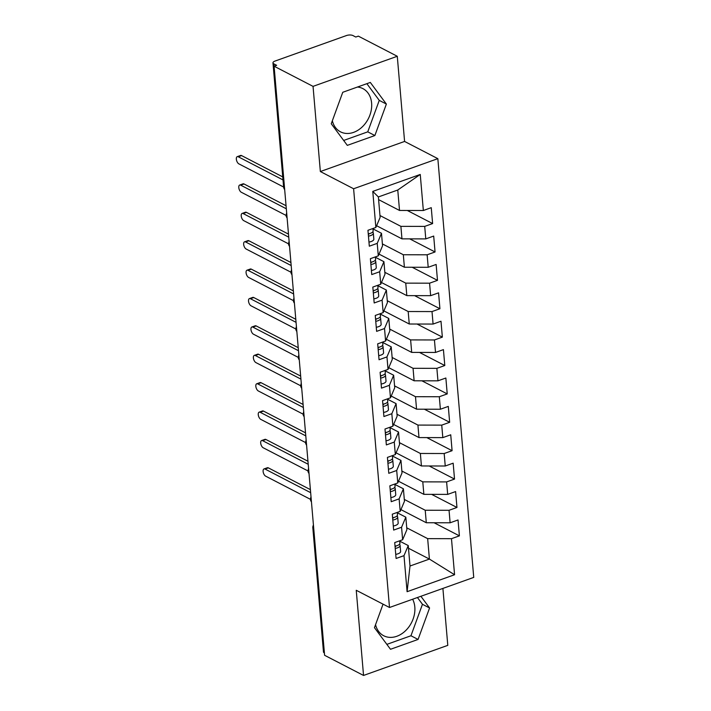<?xml version="1.0" encoding="UTF-8"?>
<svg xmlns="http://www.w3.org/2000/svg" width="711" height="711" viewBox="0 0 711 711"><rect width="100%" height="100%" fill="white"/><g stroke="black" fill="none" stroke-linecap="round" stroke-linejoin="round"><path stroke-width="1.07" d="M332.348 120.772A24.343 18.673 117.4 0 0 340.516 131.846A24.343 18.673 117.4 0 0 361.917 127.216A24.343 18.673 117.4 0 0 371.613 103.113A24.343 18.673 117.4 0 0 362.886 88.608A24.343 18.673 117.4 0 0 357.455 87.035M412.638 599.231A24.343 18.673 -62.6 0 1 414.815 607.025A24.343 18.673 -62.6 0 1 405.119 631.128A24.343 18.673 -62.6 0 1 383.718 635.758A24.343 18.673 -62.6 0 1 375.55 624.685M397.28 56.276L313.044 86.369L320.35 171.538L404.586 141.445L397.28 56.276L358.335 36.128L355.784 37.034L352.94 35.559A4.684 1.911 -4.9 0 0 346.444 35.55L274.97 61.084A4.684 1.911 -4.9 0 0 272.971 62.861A4.684 1.911 -4.9 0 0 273.806 63.83L276.65 65.305L274.099 66.221L324.598 655.293L363.543 675.45L447.788 645.357L442.9 588.415M404.586 141.445L437.843 158.66L473.739 577.403L389.504 607.496L353.607 188.753L437.843 158.66M407.092 591.703L403.999 555.647L408.256 545.568L410.007 566.009L407.092 591.703L454.569 574.737L451.476 538.689L459.395 535.854L458.026 519.963L450.116 522.789L449.05 510.294L456.96 507.467L455.6 491.568L447.681 494.394L446.615 481.907L454.525 479.081L453.165 463.181L445.246 466.007L444.179 453.52L452.089 450.694L450.73 434.794L442.811 437.62L441.744 425.125L449.654 422.298L448.294 406.408L440.385 409.234L439.309 396.738L447.228 393.912L445.859 378.012L437.949 380.838L436.874 368.351L444.793 365.525L443.424 349.625L435.514 352.452L434.439 339.965L442.358 337.13L440.989 321.239L433.079 324.065L432.012 311.569L439.922 308.743L438.563 292.843L430.644 295.669L429.577 283.182L437.487 280.356L436.127 264.456L428.209 267.283L427.142 254.796L435.052 251.97L433.692 236.07L425.782 238.896L424.707 226.4L432.617 223.574L431.257 207.674L423.347 210.509L399.52 210.456L397.769 190.015L378.368 196.947L380.127 217.388L375.861 227.467L372.777 191.41L420.254 174.453L423.347 210.509M375.861 227.467L367.951 230.293L369.311 246.193L377.23 243.366L378.296 255.853L370.387 258.68L371.746 274.579L379.665 271.753L380.732 284.249L372.822 287.075L374.182 302.966L382.091 300.14L383.167 312.636L375.257 315.462L376.617 331.362L384.527 328.535L385.602 341.022L377.683 343.848L379.052 359.748L386.962 356.922L388.037 369.409L380.118 372.244L381.487 388.135L389.397 385.309L390.472 397.805L382.554 400.631L383.913 416.53L391.832 413.704L392.899 426.191L384.989 429.017L386.349 444.917L394.267 442.091L395.334 454.578L387.424 457.404L388.784 473.304L396.702 470.478L397.769 482.973L389.859 485.8L391.219 501.699L399.129 498.864L400.204 511.36L392.294 514.186L393.654 530.086L401.564 527.26L402.639 539.747L394.721 542.573L396.089 558.473L403.999 555.647M379.967 215.531L400.888 226.356L401.955 238.852L376.599 225.725M424.707 226.4L400.888 226.356M425.782 238.896L401.955 238.852M378.368 196.947L372.777 191.41M382.394 243.917L403.324 254.742L404.39 267.238L379.034 254.111M427.142 254.796L403.324 254.742M428.209 267.283L404.39 267.238M377.23 243.366L381.487 233.288L372.955 228.871M381.487 233.288L382.554 245.775L378.296 255.853M384.829 272.304L405.75 283.138L406.825 295.625L381.469 282.507M429.577 283.182L405.75 283.138M430.644 295.669L406.825 295.625M379.665 271.753L383.922 261.675L375.39 257.266M383.922 261.675L384.989 274.17L380.732 284.249M387.264 300.7L408.185 311.525L409.26 324.012L383.904 310.894M432.012 311.569L408.185 311.525M433.079 324.065L409.26 324.012M382.091 300.14L386.357 290.07L377.825 285.653M386.357 290.07L387.424 302.557L383.167 312.636M389.699 329.086L410.62 339.911L411.696 352.407L386.34 339.28M434.439 339.965L410.62 339.911M435.514 352.452L411.696 352.407M384.527 328.535L388.784 318.457L380.261 314.04M388.784 318.457L389.859 330.944L385.602 341.022M392.134 357.473L413.055 368.307L414.122 380.794L388.766 367.676M436.874 368.351L413.055 368.307M437.949 380.838L414.122 380.794M386.962 356.922L391.219 346.844L382.696 342.426M391.219 346.844L392.294 359.339L388.037 369.409M394.569 385.869L415.491 396.694L416.557 409.18L391.201 396.063M439.309 396.738L415.491 396.694M440.385 409.234L416.557 409.18M389.397 385.309L393.654 375.23L385.131 370.822M393.654 375.23L394.729 387.726L390.472 397.805M397.005 414.255L417.926 425.08L418.992 437.576L393.636 424.449M441.744 425.125L417.926 425.08M442.811 437.62L418.992 437.576M391.832 413.704L396.089 403.626L387.557 399.209M396.089 403.626L397.156 416.113L392.899 426.191M399.431 442.642L420.361 453.467L421.427 465.963L396.071 452.836M444.179 453.52L420.361 453.467M445.246 466.007L421.427 465.963M394.267 442.091L398.524 432.012L389.992 427.595M398.524 432.012L399.591 444.499L395.334 454.578M401.866 471.029L422.787 481.862L423.863 494.349L398.507 481.231M446.615 481.907L422.787 481.862M447.681 494.394L423.863 494.349M396.702 470.478L400.96 460.399L392.428 455.991M400.96 460.399L402.026 472.895L397.769 482.973M404.301 499.424L425.222 510.249L426.298 522.745L400.942 509.618M449.05 510.294L425.222 510.249M450.116 522.789L426.298 522.745M399.129 498.864L403.395 488.795L394.863 484.378M403.395 488.795L404.461 501.282L400.204 511.36M313.755 528.824L324.403 652.956M324.305 652.911A4.684 1.911 175.1 0 1 323.469 651.943L312.831 527.811A4.684 1.911 175.1 0 0 313.667 528.78A4.684 3.591 -62.6 0 1 313.675 527.846M406.736 527.811L427.658 538.636L429.408 559.077L408.487 548.252M451.476 538.689L427.658 538.636M454.569 574.737L429.408 559.077L410.007 566.009M401.564 527.26L405.821 517.181L397.298 512.764M405.821 517.181L406.896 529.668L402.639 539.747M313.044 86.369L274.099 66.221M389.504 607.496L356.247 590.281L363.543 675.45M320.35 171.538L353.607 188.753M383.051 604.154L374.457 627.662L390.508 649.285L418.068 639.438L429.577 607.976L420.894 596.28M347.315 145.373L374.875 135.534L386.375 104.064L370.315 82.44L342.755 92.288L331.255 123.758L347.315 145.373M378.599 199.631L399.52 210.456M408.256 545.568L399.733 541.16M420.254 174.453L397.769 190.015M459.395 535.854L434.074 522.754M311 496.687L310.378 499.246A4.684 1.911 -4.9 0 0 310.387 499.282A4.684 1.911 -4.9 0 0 311.222 500.242L311.311 500.295M456.96 507.467L431.639 494.367M454.525 479.081L429.204 465.981M452.089 450.694L426.778 437.585M449.654 422.298L424.343 409.198M447.228 393.912L421.907 380.812M444.793 365.525L419.472 352.416M442.358 337.13L417.037 324.029M439.922 308.743L414.602 295.643M437.487 280.356L412.167 267.256M435.052 251.97L409.74 238.86M432.617 223.574L407.305 210.474M308.565 468.291L307.952 470.86A4.684 1.911 -4.9 0 0 307.952 470.886A4.684 1.911 -4.9 0 0 308.787 471.855L308.876 471.908M306.13 439.905L305.517 442.473A4.684 1.911 -4.9 0 0 305.517 442.5A4.684 1.911 -4.9 0 0 306.352 443.468L306.441 443.513M303.704 411.518L303.082 414.078A4.684 1.911 -4.9 0 0 303.082 414.113A4.684 1.911 -4.9 0 0 303.917 415.082L304.006 415.126M301.268 383.122L300.646 385.691A4.684 1.911 -4.9 0 0 300.646 385.718A4.684 1.911 -4.9 0 0 301.482 386.686L301.58 386.74M298.833 354.736L298.211 357.304A4.684 1.911 -4.9 0 0 298.211 357.331A4.684 1.911 -4.9 0 0 299.047 358.3L299.144 358.344M296.398 326.349L295.776 328.917A4.684 1.911 -4.9 0 0 295.785 328.944A4.684 1.911 -4.9 0 0 296.611 329.913L296.709 329.957M293.963 297.953L293.341 300.522A4.684 1.911 -4.9 0 0 293.35 300.549A4.684 1.911 -4.9 0 0 294.185 301.517L294.274 301.571M291.528 269.567L290.915 272.135A4.684 1.911 -4.9 0 0 290.915 272.162A4.684 1.911 -4.9 0 0 291.75 273.131L291.839 273.184M289.101 241.18L288.479 243.749A4.684 1.911 -4.9 0 0 288.479 243.775A4.684 1.911 -4.9 0 0 289.315 244.744L289.404 244.788M286.666 212.793L286.044 215.353A4.684 1.911 -4.9 0 0 286.044 215.389A4.684 1.911 -4.9 0 0 286.88 216.357L286.977 216.402M386.855 644.37L410.958 635.758L422.458 604.297L417.428 597.516M422.458 604.297L429.577 607.976M410.958 635.758L418.068 639.438M343.662 140.458L367.756 131.846L379.265 100.384L366.858 83.676M367.756 131.846L374.875 135.534M379.265 100.384L386.375 104.064M396.054 545.941A2.186 0.889 175.1 0 1 395.129 546.661A2.186 0.889 175.1 0 1 395.076 546.679M395.734 554.376A6.239 2.542 -4.9 0 0 397.947 553.816A6.239 2.542 -4.9 0 0 400.613 551.443L400.097 545.479A6.239 2.542 175.1 0 1 397.44 547.861A6.239 2.542 175.1 0 1 395.227 548.412M399.849 542.955A6.239 2.542 175.1 0 1 399.902 543.213A6.239 2.542 175.1 0 1 397.245 545.586A6.239 2.542 175.1 0 1 395.032 546.146M264.03 468.931L267.354 467.749A3.902 1.929 70.3 0 1 268.358 467.874L265.043 469.056A3.902 1.929 -109.7 0 0 264.03 468.931A3.902 1.929 -109.7 0 0 263.257 472.353A3.902 1.929 -109.7 0 0 265.647 476.157L310.387 499.309A4.684 4.684 0 0 0 311.445 501.868M268.358 467.874L310.396 489.63M265.043 469.056L310.654 492.67M399.644 544.057L400.044 545.23A6.239 2.542 175.1 0 1 400.097 545.479M393.618 517.546A2.186 0.889 175.1 0 1 392.694 518.275A2.186 0.889 175.1 0 1 392.641 518.292M393.299 525.989A6.239 2.542 -4.9 0 0 395.52 525.429A6.239 2.542 -4.9 0 0 398.178 523.056L397.671 517.093A6.239 2.542 175.1 0 1 395.005 519.465A6.239 2.542 175.1 0 1 392.792 520.025M397.413 514.568A6.239 2.542 175.1 0 1 397.476 514.826A6.239 2.542 175.1 0 1 394.809 517.199A6.239 2.542 175.1 0 1 392.596 517.75M261.595 440.544L264.919 439.362A3.902 1.929 70.3 0 1 265.923 439.487L262.608 440.669A3.902 1.929 -109.7 0 0 261.595 440.544A3.902 1.929 -109.7 0 0 260.83 443.957A3.902 1.929 -109.7 0 0 263.212 447.77L307.952 470.922A4.684 4.684 0 0 0 309.009 473.482M265.923 439.487L307.961 461.243M262.608 440.669L308.227 464.283M397.209 515.671L397.609 516.835A6.239 2.542 175.1 0 1 397.671 517.093M391.183 489.159A2.186 0.889 175.1 0 1 390.259 489.879A2.186 0.889 175.1 0 1 390.206 489.897M390.863 497.593A6.239 2.542 -4.9 0 0 393.085 497.042A6.239 2.542 -4.9 0 0 395.743 494.669L395.236 488.706A6.239 2.542 175.1 0 1 392.57 491.079A6.239 2.542 175.1 0 1 390.357 491.639M394.987 486.173A6.239 2.542 175.1 0 1 395.04 486.431A6.239 2.542 175.1 0 1 392.374 488.804A6.239 2.542 175.1 0 1 390.161 489.364M259.16 412.158L262.483 410.967A3.902 1.929 70.3 0 1 263.488 411.091L260.173 412.282A3.902 1.929 -109.7 0 0 259.16 412.158A3.902 1.929 -109.7 0 0 258.395 415.571A3.902 1.929 -109.7 0 0 260.777 419.374L305.517 442.535M263.488 411.091L305.526 432.848M260.173 412.282L305.792 435.887M394.774 487.284L395.183 488.448A6.239 2.542 175.1 0 1 395.236 488.706M388.748 460.772A2.186 0.889 175.1 0 1 387.824 461.492A2.186 0.889 175.1 0 1 387.771 461.51M388.437 469.207A6.239 2.542 -4.9 0 0 390.65 468.647A6.239 2.542 -4.9 0 0 393.307 466.274L392.801 460.319A6.239 2.542 175.1 0 1 390.135 462.692A6.239 2.542 175.1 0 1 387.922 463.243M392.552 457.786A6.239 2.542 175.1 0 1 392.605 458.044A6.239 2.542 175.1 0 1 389.939 460.417A6.239 2.542 175.1 0 1 387.726 460.977M256.733 383.771L260.048 382.58A3.902 1.929 70.3 0 1 261.053 382.705L257.738 383.896A3.902 1.929 -109.7 0 0 256.733 383.771A3.902 1.929 -109.7 0 0 255.96 387.184A3.902 1.929 -109.7 0 0 258.351 390.988L303.082 414.14M261.053 382.705L303.099 404.461M257.738 383.896L303.357 407.501M392.339 458.888L392.748 460.061A6.239 2.542 175.1 0 1 392.801 460.319M386.313 432.377A2.186 0.889 175.1 0 1 385.389 433.106A2.186 0.889 175.1 0 1 385.344 433.123M386.002 440.82A6.239 2.542 -4.9 0 0 388.215 440.26A6.239 2.542 -4.9 0 0 390.881 437.887L390.366 431.924A6.239 2.542 175.1 0 1 387.708 434.297A6.239 2.542 175.1 0 1 385.486 434.856M390.117 429.4A6.239 2.542 175.1 0 1 390.17 429.657A6.239 2.542 175.1 0 1 387.513 432.03A6.239 2.542 175.1 0 1 385.291 432.581M254.298 355.376L257.613 354.194A3.902 1.929 70.3 0 1 258.626 354.318L255.302 355.5A3.902 1.929 -109.7 0 0 254.298 355.376A3.902 1.929 -109.7 0 0 253.525 358.797A3.902 1.929 -109.7 0 0 255.916 362.601L300.655 385.753M258.626 354.318L300.664 376.075M255.302 355.5L300.922 379.114M389.912 430.502L390.312 431.666A6.239 2.542 175.1 0 1 390.366 431.924M383.887 403.99A2.186 0.889 175.1 0 1 382.962 404.71A2.186 0.889 175.1 0 1 382.909 404.728M383.567 412.424A6.239 2.542 -4.9 0 0 385.78 411.873A6.239 2.542 -4.9 0 0 388.446 409.5L387.93 403.537A6.239 2.542 175.1 0 1 385.273 405.91A6.239 2.542 175.1 0 1 383.051 406.47M387.682 401.013A6.239 2.542 175.1 0 1 387.735 401.262A6.239 2.542 175.1 0 1 385.078 403.644A6.239 2.542 175.1 0 1 382.865 404.195M251.863 326.989L255.178 325.807A3.902 1.929 70.3 0 1 256.191 325.931L252.867 327.113A3.902 1.929 -109.7 0 0 251.863 326.989A3.902 1.929 -109.7 0 0 251.09 330.402A3.902 1.929 -109.7 0 0 253.48 334.214L298.22 357.366M256.191 325.931L298.229 347.688M252.867 327.113L298.487 350.719M387.477 402.115L387.877 403.279A6.239 2.542 175.1 0 1 387.93 403.537M381.452 375.604A2.186 0.889 175.1 0 1 380.527 376.323A2.186 0.889 175.1 0 1 380.474 376.341M381.132 384.038A6.239 2.542 -4.9 0 0 383.345 383.487A6.239 2.542 -4.9 0 0 386.011 381.105L385.495 375.15A6.239 2.542 175.1 0 1 382.838 377.523A6.239 2.542 175.1 0 1 380.625 378.074M385.246 372.617A6.239 2.542 175.1 0 1 385.3 372.875A6.239 2.542 175.1 0 1 382.642 375.248A6.239 2.542 175.1 0 1 380.429 375.808M249.428 298.602L252.743 297.411A3.902 1.929 70.3 0 1 253.756 297.536L250.441 298.727A3.902 1.929 -109.7 0 0 249.428 298.602A3.902 1.929 -109.7 0 0 248.654 302.015A3.902 1.929 -109.7 0 0 251.045 305.819L295.785 328.971M253.756 297.536L295.794 319.292M250.441 298.727L296.052 322.332M385.042 373.719L385.442 374.893A6.239 2.542 175.1 0 1 385.495 375.15M379.016 347.217A2.186 0.889 175.1 0 1 378.092 347.937A2.186 0.889 175.1 0 1 378.039 347.955M378.696 355.651A6.239 2.542 -4.9 0 0 380.918 355.091A6.239 2.542 -4.9 0 0 383.576 352.718L383.06 346.755A6.239 2.542 175.1 0 1 380.403 349.137A6.239 2.542 175.1 0 1 378.19 349.688M382.811 344.231A6.239 2.542 175.1 0 1 382.874 344.488A6.239 2.542 175.1 0 1 380.207 346.861A6.239 2.542 175.1 0 1 377.994 347.421M246.993 270.207L250.316 269.025A3.902 1.929 70.3 0 1 251.321 269.149L248.006 270.331A3.902 1.929 -109.7 0 0 246.993 270.207A3.902 1.929 -109.7 0 0 246.219 273.628A3.902 1.929 -109.7 0 0 248.61 277.432L293.35 300.584M251.321 269.149L293.359 290.906M248.006 270.331L293.616 293.945M382.607 345.333L383.007 346.506A6.239 2.542 175.1 0 1 383.06 346.755M376.581 318.821A2.186 0.889 175.1 0 1 375.657 319.55A2.186 0.889 175.1 0 1 375.604 319.568M376.261 327.264A6.239 2.542 -4.9 0 0 378.483 326.705A6.239 2.542 -4.9 0 0 381.14 324.332L380.634 318.368A6.239 2.542 175.1 0 1 377.968 320.741A6.239 2.542 175.1 0 1 375.755 321.301M380.385 315.844A6.239 2.542 175.1 0 1 380.438 316.102A6.239 2.542 175.1 0 1 377.772 318.475A6.239 2.542 175.1 0 1 375.559 319.026M244.557 241.82L247.881 240.638A3.902 1.929 70.3 0 1 248.886 240.762L245.571 241.944A3.902 1.929 -109.7 0 0 244.557 241.82A3.902 1.929 -109.7 0 0 243.793 245.233A3.902 1.929 -109.7 0 0 246.175 249.046L290.915 272.197A4.684 4.684 0 0 0 291.972 274.757M248.886 240.762L290.923 262.519M245.571 241.944L291.19 265.55M380.172 316.946L380.572 318.11A6.239 2.542 175.1 0 1 380.634 318.368M374.146 290.435A2.186 0.889 175.1 0 1 373.222 291.155A2.186 0.889 175.1 0 1 373.168 291.172M373.835 298.869A6.239 2.542 -4.9 0 0 376.048 298.318A6.239 2.542 -4.9 0 0 378.705 295.945L378.199 289.981A6.239 2.542 175.1 0 1 375.532 292.354A6.239 2.542 175.1 0 1 373.319 292.914M377.95 287.448A6.239 2.542 175.1 0 1 378.003 287.706A6.239 2.542 175.1 0 1 375.337 290.079A6.239 2.542 175.1 0 1 373.124 290.639M242.131 213.433L245.446 212.242A3.902 1.929 70.3 0 1 246.45 212.367L243.135 213.558A3.902 1.929 -109.7 0 0 242.131 213.433A3.902 1.929 -109.7 0 0 241.358 216.846A3.902 1.929 -109.7 0 0 243.74 220.65L288.479 243.811M246.45 212.367L288.488 234.123M243.135 213.558L288.755 237.163M377.737 288.559L378.145 289.724A6.239 2.542 175.1 0 1 378.199 289.981M371.711 262.048A2.186 0.889 175.1 0 1 370.786 262.768A2.186 0.889 175.1 0 1 370.733 262.786M371.4 270.482A6.239 2.542 -4.9 0 0 373.613 269.922A6.239 2.542 -4.9 0 0 376.27 267.549L375.764 261.595A6.239 2.542 175.1 0 1 373.097 263.968A6.239 2.542 175.1 0 1 370.884 264.519M375.515 259.062A6.239 2.542 175.1 0 1 375.568 259.319A6.239 2.542 175.1 0 1 372.911 261.692A6.239 2.542 175.1 0 1 370.689 262.252M239.696 185.047L243.011 183.856A3.902 1.929 70.3 0 1 244.024 183.98L240.7 185.171A3.902 1.929 -109.7 0 0 239.696 185.047A3.902 1.929 -109.7 0 0 238.923 188.459A3.902 1.929 -109.7 0 0 241.313 192.263L286.044 215.415M244.024 183.98L286.062 205.737M240.7 185.171L286.32 208.776M375.301 260.164L375.71 261.337A6.239 2.542 175.1 0 1 375.764 261.595M369.285 233.652A2.186 0.889 175.1 0 1 368.351 234.381A2.186 0.889 175.1 0 1 368.307 234.399M368.965 242.095A6.239 2.542 -4.9 0 0 371.178 241.536A6.239 2.542 -4.9 0 0 373.844 239.163L373.328 233.199A6.239 2.542 175.1 0 1 370.671 235.572A6.239 2.542 175.1 0 1 368.449 236.132M373.079 230.675A6.239 2.542 175.1 0 1 373.133 230.933A6.239 2.542 175.1 0 1 370.475 233.306A6.239 2.542 175.1 0 1 368.254 233.857M237.261 156.651L240.576 155.469A3.902 1.929 70.3 0 1 241.589 155.593L238.265 156.776A3.902 1.929 -109.7 0 0 237.261 156.651A3.902 1.929 -109.7 0 0 236.487 160.073A3.902 1.929 -109.7 0 0 238.878 163.877L283.618 187.029M241.589 155.593L282.747 176.897M238.265 156.776L283.005 179.927M372.875 231.777L373.275 232.941A6.239 2.542 175.1 0 1 373.328 233.199M273.806 63.83L284.542 188.015M272.971 62.861L283.609 186.993A4.684 1.911 -4.9 0 0 284.444 187.962A4.684 3.591 -62.6 0 0 284.613 188.833M311.382 501.113A4.684 3.591 -62.6 0 1 311.222 500.242A4.684 3.591 -62.6 0 1 311.24 499.451M308.947 472.726A4.684 3.591 -62.6 0 1 308.787 471.855A4.684 3.591 -62.6 0 1 308.805 471.064M306.512 444.331A4.684 3.591 -62.6 0 1 306.352 443.468A4.684 3.591 -62.6 0 1 306.37 442.669M304.077 415.944A4.684 3.591 -62.6 0 1 303.917 415.082A4.684 3.591 -62.6 0 1 303.935 414.282M301.642 387.557A4.684 3.591 -62.6 0 1 301.482 386.686A4.684 3.591 -62.6 0 1 301.5 385.895M299.215 359.162A4.684 3.591 -62.6 0 1 299.047 358.3A4.684 3.591 -62.6 0 1 299.073 357.5M296.78 330.775A4.684 3.591 -62.6 0 1 296.611 329.913A4.684 3.591 -62.6 0 1 296.638 329.113M294.345 302.388A4.684 3.591 -62.6 0 1 294.185 301.517A4.684 3.591 -62.6 0 1 294.203 300.726M291.91 274.002A4.684 3.591 -62.6 0 1 291.75 273.131A4.684 3.591 -62.6 0 1 291.768 272.34M289.475 245.606A4.684 3.591 -62.6 0 1 289.315 244.744A4.684 3.591 -62.6 0 1 289.333 243.944M287.04 217.219A4.684 3.591 -62.6 0 1 286.88 216.357A4.684 3.591 -62.6 0 1 286.897 215.557M313.435 525.073A4.684 4.684 0 0 0 312.831 527.811M305.517 442.5A4.684 4.684 0 0 0 306.574 445.086M303.082 414.113A4.684 4.684 0 0 0 304.148 416.699M300.646 385.718A4.684 4.684 0 0 0 301.713 388.313M298.211 357.331A4.684 4.684 0 0 0 299.278 359.926M295.785 328.944A4.684 4.684 0 0 0 296.843 331.53M293.35 300.549A4.684 4.684 0 0 0 294.407 303.144M288.479 243.775A4.684 4.684 0 0 0 289.546 246.362M286.044 215.389A4.684 4.684 0 0 0 287.111 217.975M283.609 186.993A4.684 4.684 0 0 0 284.676 189.588M399.902 543.213L399.698 540.795M397.476 514.826L397.262 512.409M395.04 486.431L394.836 484.022M392.605 458.044L392.401 455.627M390.17 429.657L389.966 427.24M387.735 401.262L387.531 398.853M385.3 372.875L385.095 370.467M382.874 344.488L382.66 342.071M380.438 316.102L380.225 313.684M378.003 287.706L377.799 285.298M375.568 259.319L375.364 256.902M373.133 230.933L372.928 228.515"/></g></svg>
